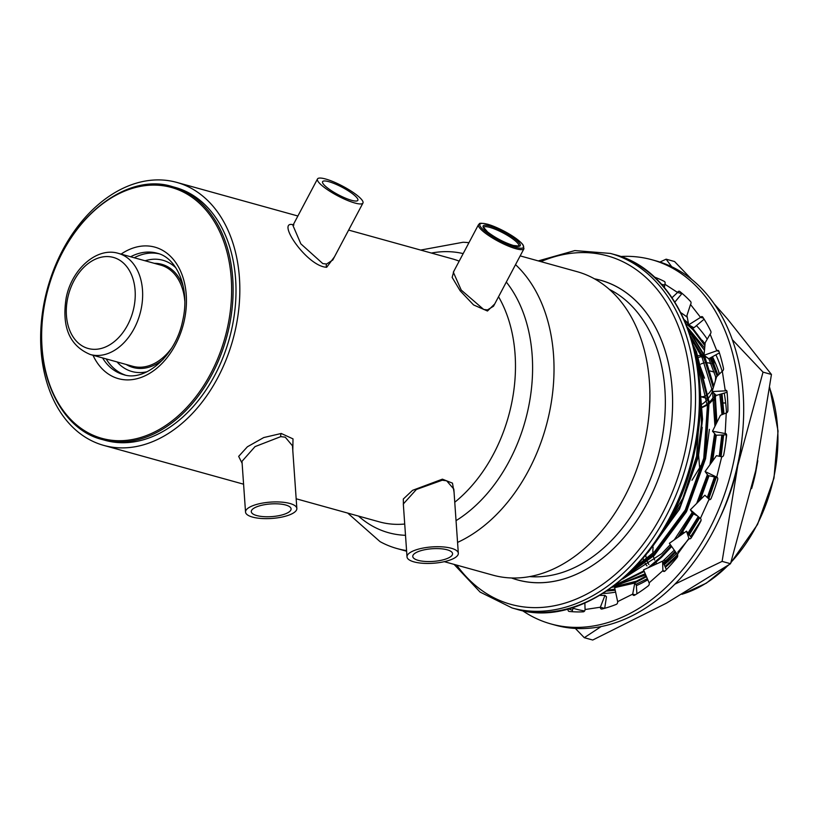 <?xml version="1.0" encoding="UTF-8"?>
<svg xmlns="http://www.w3.org/2000/svg" width="819" height="819" viewBox="0 0 819 819"><rect width="100%" height="100%" fill="white"/><g stroke="black" fill="none" stroke-linecap="round" stroke-linejoin="round"><path stroke-width="1.23" d="M648.218 552.303L679.453 509.346L698.32 456.244L702.538 419.154L699.6 382.831M625.685 576.402L654.309 555.354L686.23 512.11L705.497 458.231L709.1 401.914L696.437 351.709L693.437 345.608M712.458 461.24L716.287 435.247M716.912 422.379L715.202 394.379M713.81 386.036L704.463 355.589M704.074 354.719L688.021 328.726M613.974 586.015L644.256 571.498M651.187 566.369L661.486 557.35L671.467 546.713M680.036 535.769L693.519 513.892M700.163 499.938L708.824 475.706M720.935 456.603L723.638 434.92L721.078 456.633M723.955 413.892L721.989 393.755M717.987 375.399L711.486 357.248M705.005 344.615L691.195 326.228M688.431 323.454L684.305 319.727M607.34 590.714L615.038 589.496M634.449 583.118L646.488 576.699M664.086 563.574L675.655 552.098M689.086 535.104L699.672 517.792M708.711 498.658L716.123 477.282M751.607 488.626A147.236 103.378 -75.4 0 0 755.732 472.174L757.78 460.739M615.294 585.012L616.001 584.889M620.423 583.927L645.218 573.74M662.684 561.291L674.272 550.163M687.827 533.364L698.249 516.564M707.288 497.604L714.485 476.924M719.266 456.265L721.826 435.002M722.01 414.66L719.829 394.389M716.164 378.235L708.865 358.691M704.483 350.286L689.004 329.914M622.686 579.033L661.762 553.613L670.229 544.686M674.293 539.834L692.188 512.51M696.703 503.409L707.401 474.611M709.95 464.731L714.608 433.568M714.956 426.3L712.581 391.953M712.376 390.796L702.2 357.801L691.727 339.629M635.472 566.932L654.586 551.617L685.257 510.032L703.767 458.241L707.391 406.244L696.529 359.234M660.339 535.35L682.8 498.433L696.59 456.244L700.184 403.849M614.055 585.994L645.741 574.969M663.503 562.622L671.263 555.589M708.814 498.73L716.308 477.323M717.198 376.177L710.093 358.016M704.678 348.106L687.458 327.242M700.368 499.723L709.008 475.747M712.704 460.902L716.318 435.237M711.721 380.159L703.992 358.302L690.714 336.394M631.551 570.894L656.91 551.607M686.701 511.199L705.558 458.732L709.387 429.34M704.535 378.173L695.249 353.02M679.524 509.203L698.382 456.746L702.211 427.344M607.985 590.284L614.956 589.076M631.388 583.824L646.211 576.064M663.666 562.899L675.153 551.402M688.513 534.377L698.965 517.188M707.933 498.116L715.212 477.088M720.024 456.418L722.716 434.961M723.085 414.24L721.17 394M717.342 376.034L710.851 357.596M704.903 345.72L689.772 325.43M688.574 324.222L684.694 320.587M615.089 585.165L643.969 570.823M648.208 567.741L660.585 557.094L670.996 545.945M677.804 537.346L692.751 513.38M698.372 501.73L707.964 475.358M711.087 463.155L715.427 434.49M715.97 424.262L714.209 393.458M713.288 387.776L702.712 353.45L688.605 330.272M627.712 574.549L653.408 555.108L685.329 511.855L704.596 457.985L708.21 401.668L695.536 351.464L694.225 348.679M652.579 546.59L680.487 505.292L697.419 455.999L701.514 423.31L700.05 390.878M317.485 178.972A25.717 5.436 27.9 0 0 329.371 190.96A25.717 5.436 27.9 0 0 354.842 203.01A25.717 5.436 27.9 0 0 362.95 203.04A25.717 5.436 27.9 0 0 351.064 191.052A25.717 5.436 27.9 0 0 325.593 179.003A25.717 5.436 27.9 0 0 317.485 178.972L292.915 225.389L300.839 243.837L322.778 263.585L326.576 264.025L332.79 260.002M334.5 256.777L326.689 267.27C306.808 266.687 274.611 218.622 293.929 225M296.847 508.486L292.465 445.792L285.247 437.172L280.784 436.629L255.037 446.611L241.984 461.343L245.536 512.07A25.717 8.19 -4 0 1 261.466 503.286A25.717 8.19 -4 0 1 289.885 503.48A25.717 8.19 -4 0 1 296.847 508.486A25.717 8.19 -4 0 1 280.907 517.27A25.717 8.19 -4 0 1 252.498 517.076A25.717 8.19 -4 0 1 245.536 512.07M242.127 463.329L238.667 456.378L247.399 446.775L263.728 437.561L281.245 433.476L293.007 438.882L292.803 450.665M458.323 553.286A25.717 8.19 176 0 0 451.361 548.28A25.717 8.19 176 0 0 422.952 548.085A25.717 8.19 176 0 0 407.012 556.869A25.717 8.19 176 0 0 413.974 561.875A25.717 8.19 176 0 0 442.393 562.069A25.717 8.19 176 0 0 458.323 553.286L453.839 489.097L446.642 480.794L442.229 480.221L416.359 489.496L403.317 503.972M403.45 505.927L403.317 499.006L412.561 490.335L442.393 479.166L452.477 483.138L454.064 492.28M453.327 272.195L461.23 290.069L483.691 309.459L487.448 309.93L493.519 306.224L523.955 248.741A25.717 5.436 -152.1 0 1 515.847 248.71A25.717 5.436 -152.1 0 1 490.376 236.671A25.717 5.436 -152.1 0 1 478.491 224.672L453.327 272.205M494.727 303.941L487.479 311.015L473.546 304.924L460.176 290.817L452.149 277.406L453.88 271.15M285.688 505.006A19.943 6.357 -4 0 1 291.083 508.886A19.943 6.357 -4 0 1 278.726 515.704A19.943 6.357 -4 0 1 256.695 515.55A19.943 6.357 -4 0 1 251.29 511.67A19.943 6.357 -4 0 1 263.646 504.862A19.943 6.357 -4 0 1 285.688 505.006M328.869 181.695A19.943 4.208 27.9 0 0 322.594 181.675A19.943 4.208 27.9 0 0 331.808 190.97A19.943 4.208 27.9 0 0 351.566 200.317A19.943 4.208 27.9 0 0 357.842 200.338A19.943 4.208 27.9 0 0 348.628 191.042A19.943 4.208 27.9 0 0 328.869 181.695M418.171 560.35A19.943 6.357 176 0 0 440.212 560.493A19.943 6.357 176 0 0 452.569 553.685A19.943 6.357 176 0 0 447.164 549.805A19.943 6.357 176 0 0 425.133 549.651A19.943 6.357 176 0 0 412.776 556.47A19.943 6.357 176 0 0 418.171 560.35M699.979 465.704A15.52 10.944 105.5 0 1 699.641 467.741A15.52 10.944 105.5 0 1 699.098 469.809M665.98 560.78L664.557 560.38A13.647 9.613 -74.5 0 0 666.144 560.626M667.372 560.565A13.647 9.613 -74.5 0 0 670.137 559.684M675.327 554.698A13.647 9.613 -74.5 0 0 676.279 552.979M725.654 402.897A13.647 9.613 105.5 0 1 723.177 402.887M711.957 388.564A13.647 9.613 105.5 0 1 708.23 393.898M707.452 394.574A13.647 9.613 105.5 0 1 701.627 396.724M698.167 355.681A26.249 18.499 105.5 0 1 701.177 355.63M704.862 356.511A26.249 18.499 105.5 0 1 709.111 359.224M715.622 376.382A26.249 18.499 105.5 0 1 715.366 380.886M444.297 561.67L492.874 575.143A157.473 110.975 -74.5 0 0 644.983 440.581A157.473 110.975 -74.5 0 0 577.067 271.662L520.167 255.886M457.565 542.403A157.473 110.975 -74.5 0 0 549.119 413.984A157.473 110.975 -74.5 0 0 515.53 264.639M468.949 242.7A157.473 110.975 -74.5 0 0 463.083 242.26L420.669 250.071M456.05 520.649A144.482 101.822 -74.5 0 0 528.101 409.254A144.482 101.822 -74.5 0 0 506.316 282.053M463.175 253.603A144.482 101.822 -74.5 0 0 431.429 253.051M358.466 516.062A144.482 101.822 -74.5 0 0 405.507 535.309M102.293 439.547L105.16 440.346A131.224 92.475 -74.5 0 0 231.92 328.214A131.224 92.475 -74.5 0 0 175.317 187.449L172.451 186.65A131.224 92.475 105.5 0 1 229.044 327.416A131.224 92.475 105.5 0 1 102.293 439.547C56.685 428.45 30.375 363.124 45.393 298.679C59.521 226.187 122.461 170.577 172.451 186.65M44.891 299.017A136.476 96.181 -74.5 0 0 103.757 445.403A136.476 96.181 -74.5 0 0 235.585 328.788A136.476 96.181 -74.5 0 0 176.72 182.391A136.476 96.181 -74.5 0 0 44.891 299.017M712.315 391.717A26.249 18.499 105.5 0 1 708.711 397.85M707.944 398.833A26.249 18.499 105.5 0 1 702.231 404.105M643.099 558.527A26.249 18.499 -74.5 0 0 643.959 560.882M645.229 563.411A26.249 18.499 -74.5 0 0 647.02 565.939M347.706 513.083L380.036 541.625A157.473 110.975 -74.5 0 0 397.01 548.546A157.473 110.975 -74.5 0 0 406.572 550.573M567.659 608.967L568.099 609.07A2.099 1.484 -74.5 0 0 568.99 611.394A2.099 1.484 -74.5 0 0 569.164 611.435A173.218 122.072 -74.5 0 0 583.323 611.813A2.099 1.484 -74.5 0 0 584.991 610.053A2.099 1.484 -74.5 0 0 585.073 609.52L600.358 607.227A2.099 1.484 -74.5 0 0 601.33 609.019A2.099 1.484 -74.5 0 0 601.893 609.029A173.218 122.072 -74.5 0 0 616.318 604.361A2.099 1.484 -74.5 0 0 617.587 602.692A2.099 1.484 -74.5 0 0 617.649 601.637L632.688 594.123A2.099 1.484 -74.5 0 0 633.63 595.393A2.099 1.484 -74.5 0 0 634.592 595.229A173.218 122.072 -74.5 0 0 648.31 585.831A2.099 1.484 -74.5 0 0 649.191 584.397A2.099 1.484 -74.5 0 0 649.119 582.862L662.899 570.638A2.099 1.484 -74.5 0 0 663.718 571.437A2.099 1.484 -74.5 0 0 665.048 570.976A173.218 122.072 -74.5 0 0 677.108 557.493A2.099 1.484 -74.5 0 0 677.641 556.398A2.099 1.484 -74.5 0 0 677.344 554.483L688.922 538.37A2.099 1.484 -74.5 0 0 689.516 538.789A2.099 1.484 -74.5 0 0 691.164 537.929A173.218 122.072 -74.5 0 0 700.747 521.273A2.099 1.484 -74.5 0 0 700.992 520.618A2.099 1.484 -74.5 0 0 700.399 518.427L708.978 499.539A2.099 1.484 -74.5 0 0 709.274 499.672A2.099 1.484 -74.5 0 0 711.168 498.331A173.218 122.072 -74.5 0 0 717.628 479.647A2.099 1.484 -74.5 0 0 717.669 479.494A2.099 1.484 -74.5 0 0 716.779 477.16A2.099 1.484 -74.5 0 0 716.717 477.149L721.723 456.767A2.099 1.484 -74.5 0 0 723.668 455.036A2.099 1.484 -74.5 0 0 723.699 454.883A173.218 122.072 -74.5 0 0 726.596 435.442A2.099 1.484 -74.5 0 0 725.634 433.497A2.099 1.484 -74.5 0 0 725.184 433.466L726.258 412.981A2.099 1.484 -74.5 0 0 727.815 411.24A2.099 1.484 -74.5 0 0 727.907 410.554A173.218 122.072 -74.5 0 0 727.026 391.677A2.099 1.484 -74.5 0 0 726.074 390.253A2.099 1.484 -74.5 0 0 725.214 390.356L722.307 371.161A2.099 1.484 -74.5 0 0 723.464 369.553A2.099 1.484 -74.5 0 0 723.494 368.355A173.218 122.072 -74.5 0 0 718.918 351.32A2.099 1.484 -74.5 0 0 718.048 350.399A2.099 1.484 -74.5 0 0 716.82 350.757L710.114 334.162A2.099 1.484 -74.5 0 0 710.892 332.811A2.099 1.484 -74.5 0 0 710.769 331.163A173.218 122.072 -74.5 0 0 702.794 317.148A2.099 1.484 -74.5 0 0 702.129 316.636A2.099 1.484 -74.5 0 0 700.562 317.373L690.519 304.504A2.099 1.484 -74.5 0 0 690.96 303.532A2.099 1.484 -74.5 0 0 690.591 301.515A173.218 122.072 -74.5 0 0 679.77 291.472A2.099 1.484 -74.5 0 0 679.381 291.267A2.099 1.484 -74.5 0 0 677.559 292.465L664.854 284.203A2.099 1.484 -74.5 0 0 665.038 283.691A2.099 1.484 -74.5 0 0 664.352 281.439A173.218 122.072 -74.5 0 0 654.279 277.027M522.368 610.575A188.964 133.169 -74.5 0 0 550.972 623.945A188.964 133.169 -74.5 0 0 731.848 469.645A188.964 133.169 -74.5 0 0 652.006 259.777A188.964 133.169 -74.5 0 0 620.597 256.501M550.972 623.945L555.282 625.143A188.964 133.169 -74.5 0 0 736.158 470.843A188.964 133.169 -74.5 0 0 656.306 260.964L652.006 259.777M568.253 608.814L572.409 610.257A2.099 1.484 -74.5 0 0 572.45 611.721M682.032 293.335A2.099 1.484 -74.5 0 0 681.858 293.663L674.897 302.047M599.866 595.403L604.965 595.393L600.358 607.227L604.442 608.363M617.649 601.637L614.649 587.653L634.786 583.046L632.688 594.123L635.247 594.829M649.119 582.862L643.56 569.87L662.591 561.148L662.899 570.638L664.823 571.171M672.409 547.542L669.389 543.304L686.496 531.193L688.922 538.37L690.233 538.738M697.542 515.95L692.874 513.564L690.376 509.756L704.872 495.219L709.602 499.703M717.352 477.549L708.107 475.552L705.077 471.529L716.84 477.18M726.586 434.787L716.103 435.247L712.499 431.203L726.033 433.701M727.088 392.27L716.328 395.413L712.141 391.554L726.75 390.786M719.42 352.897L708.763 358.742L704.023 355.272L716.82 350.757L718.918 351.341M704.115 319.205L693.918 327.754L688.697 324.826L700.562 317.373L703.46 318.171M672.051 297.696L677.559 292.465L681.858 293.663M573.464 607.288L572.409 610.257M604.688 608.292L606.48 596.764L604.965 595.393M584.858 603.03L585.073 609.52M636.895 593.806L636.343 585.186L634.786 583.046M666.39 569.604L662.591 561.148M691.369 537.592L686.496 531.193M669.389 543.304L677.344 554.483M690.376 509.756L700.399 518.427M705.077 471.529L716.451 455.681L721.723 456.767M712.499 431.203L720.454 415.274L726.258 412.981M712.141 391.554L716.605 376.75L722.307 371.161M704.023 355.272L705.179 342.731L710.114 334.162M688.697 324.826L686.936 315.54L690.519 304.504M664.404 287.602L664.854 284.203M601.136 626.555L584.295 637.694L575.347 628.429M584.295 637.694L592.721 640.028L666.379 603.193L730.528 563.718L755.742 470.413L771.447 374.467L727.763 319.318L714.127 303.767M691.676 279.381L674.549 261.527L666.134 259.183L671.713 266.728M725.726 442.557A141.718 99.877 -74.5 0 0 726.392 434.797M726.514 412.919A141.718 99.877 -74.5 0 0 724.221 393.1M719.461 373.955A141.718 99.877 -74.5 0 0 712.448 356.726M705.046 344.103A141.718 99.877 -74.5 0 0 702.354 340.366M697.379 334.326A141.718 99.877 -74.5 0 0 686.087 323.853M680.968 312.766A149.068 105.057 105.5 0 1 687.254 317.24M696.457 325.624A149.068 105.057 105.5 0 1 707.227 339.168M715.908 354.822A149.068 105.057 105.5 0 1 722.174 371.294M727.037 392.281A149.068 105.057 105.5 0 1 727.149 393.028M701.044 520.352L690.54 536.701M689.148 538.605L677.722 552.221M676.586 553.419L664.537 564.526M637.714 580.876L612.264 587.274M677.712 555.569A149.068 105.057 105.5 0 1 665.509 567.178M647.809 579.791A149.068 105.057 105.5 0 1 636.363 585.646M615.601 592.106A149.068 105.057 105.5 0 1 603.101 593.447M677.702 554.576L665.202 566.349M647.348 578.726L635.759 584.387M615.202 590.233L606.777 591.093M584.612 610.954A167.967 118.366 105.5 0 1 573.126 608.261M742.055 438.011A167.967 118.366 105.5 0 1 737.806 465.438A167.967 118.366 105.5 0 1 719.983 517.577M661.506 284.295A167.967 118.366 105.5 0 1 664.741 285.094M732.34 339.701L763.021 372.133L737.806 465.438L722.102 561.384L674.866 584.172M659.93 262.049L666.134 259.183M722.102 561.384L730.528 563.718M763.021 372.133L771.447 374.467M326.689 267.27A3.153 2.539 87.2 0 1 326.576 264.025M281.245 433.476A3.153 1.822 -89.5 0 0 280.784 436.629M442.393 479.166A1.054 0.604 -89.2 0 0 442.229 480.221M487.479 311.015A1.054 0.85 87.6 0 1 487.448 309.93M515.735 247.318A24.672 5.211 27.9 0 0 518.57 240.479A24.672 5.211 27.9 0 0 487.674 224.293A24.672 5.211 27.9 0 0 484.838 231.122A24.672 5.211 27.9 0 0 515.735 247.318M489.762 226.003A20.997 4.433 -152.1 0 1 516.052 239.783A20.997 4.433 -152.1 0 1 513.636 245.598A20.997 4.433 -152.1 0 1 487.346 231.818A20.997 4.433 -152.1 0 1 489.762 226.003M483.599 227.354L487.551 231.931C495.556 238.022 504.187 242.547 513.441 245.495L518.857 246.028A19.943 4.208 27.9 0 0 509.602 236.722A19.943 4.208 27.9 0 0 489.875 227.406A19.943 4.208 27.9 0 0 483.599 227.365L483.589 227.375M653.132 547.205A20.997 14.793 -74.5 0 0 653.245 555.262M653.429 556.203A20.997 14.793 -74.5 0 0 654.657 560.022M655.968 562.407A20.997 14.793 -74.5 0 0 656.951 563.738M682.79 533.814A26.249 18.499 -74.5 0 0 682.37 532.432M697.706 366.083A20.997 14.793 105.5 0 1 700.184 364.414M701.279 363.871A20.997 14.793 105.5 0 1 704.391 362.899M707.35 362.756A20.997 14.793 105.5 0 1 711.138 363.82M698.853 357.33A26.249 18.499 105.5 0 1 701.678 356.685M710.298 358.425A26.249 18.499 105.5 0 1 711.578 359.285M712.796 360.309A26.249 18.499 105.5 0 1 715.837 364.127M718.539 371.222A26.249 18.499 105.5 0 1 719.041 374.365M511.599 577.979A155.446 109.551 -74.5 0 0 667.731 447.061A155.497 109.582 105.5 0 1 511.445 577.968M163.165 359.377A53.542 37.735 105.5 0 1 126.218 364.486M184.787 300.993A52.488 36.988 -74.5 0 0 160.729 265.11L118.386 253.368A52.488 36.988 -74.5 0 1 141.022 309.674A52.488 36.988 -74.5 0 1 90.325 354.525L132.668 366.267A52.488 36.988 -74.5 0 0 171.775 347.911M227.59 327.098A130.17 91.738 -74.5 0 0 164.107 185.882A130.17 91.738 -74.5 0 0 45.7 298.71A130.17 91.738 -74.5 0 0 109.183 439.926A130.17 91.738 -74.5 0 0 227.59 327.098M730.968 562.336A136.916 96.488 -74.5 0 0 773.679 478.02A136.916 96.488 -74.5 0 0 769.727 388.247M693.642 451.832A183.958 129.637 -74.5 0 0 614.291 254.504C678.828 270.352 715.509 362.07 694.512 452.149C674.754 553.47 586.762 631.603 515.939 609.029A183.958 129.637 -74.5 0 0 693.642 451.832M456.695 565.11A180.804 127.416 -74.5 0 0 584.623 595.208A180.804 127.416 -74.5 0 0 685.452 449.826A180.804 127.416 -74.5 0 0 540.888 261.63M538.278 260.903L574.815 250.573L610.462 253.44A183.958 129.637 105.5 0 1 689.803 450.767A183.958 129.637 105.5 0 1 512.11 607.964L515.939 609.029M594.43 278.808A155.497 109.582 105.5 0 1 667.761 447.061A155.446 109.551 -74.5 0 0 594.574 278.89M529.627 576.596A150.45 106.03 -74.5 0 0 660.657 445.526A150.45 106.03 -74.5 0 0 609.316 289.353M296.171 498.781L379.402 521.877A136.476 96.181 -74.5 0 0 404.719 524.037M454.76 502.231A136.476 96.181 -74.5 0 0 511.23 405.251A136.476 96.181 -74.5 0 0 498.546 296.734M93.008 355.272A68.233 48.086 -74.5 0 0 141.851 377.17A68.233 48.086 -74.5 0 0 184.326 320.342A68.233 48.086 -74.5 0 0 171.427 257.268A68.233 48.086 -74.5 0 0 121.069 254.115M102.559 357.923A62.991 44.39 -74.5 0 0 123.403 374.59C144.83 382.166 175.85 356.101 182.78 320.229C190.223 288.401 176.863 257.555 157.074 253.204A62.991 44.39 -74.5 0 0 130.62 256.757M106.153 358.917A62.991 44.39 -74.5 0 0 125.174 375.03M117.045 361.937A57.739 40.694 -74.5 0 0 147.092 371.724M154.279 263.319A53.542 37.735 105.5 0 1 183.313 286.732M175.901 267.874A57.739 40.694 -74.5 0 0 145.117 260.78M133.773 308.098A47.236 33.292 -74.5 0 0 110.729 256.849A47.236 33.292 -74.5 0 0 67.762 297.799A47.236 33.292 -74.5 0 0 90.796 349.048A47.236 33.292 -74.5 0 0 133.773 308.098M459.183 261.148A136.476 96.181 -74.5 0 0 452.364 258.865L348.628 230.088M158.814 253.747A62.991 44.39 -74.5 0 0 134.214 257.76M682.319 594.133A136.916 96.488 -74.5 0 0 727.968 565.448M713.41 397.246A26.249 18.499 105.5 0 1 709.141 402.426M707.217 404.084A26.249 18.499 105.5 0 1 702.385 406.92M645.771 555.343A26.249 18.499 -74.5 0 0 646.979 560.411M647.419 561.588A26.249 18.499 -74.5 0 0 648.914 564.567M523.955 248.741L522.972 244.758C517.209 237.356 498.607 227.313 487.469 224.181C476.955 222.174 480.231 224.007 478.491 224.672M362.95 203.04L332.77 260.043M407.012 556.869L403.317 503.941M683.026 531.48L683.681 533.179M710.093 370.956L714.25 372.113M712.591 359.828L714.915 361.988M769.788 387.827L778.05 430.999L773.975 478.132L757.534 524.467L730.804 562.848M614.291 254.504L610.462 253.44M118.386 253.368C96.949 246.734 71.796 269.072 66.216 297.686C61.527 326.904 69.564 345.853 90.325 354.525M691.983 480.272L699.641 467.751L698.597 454.903M297.881 216.001L176.72 182.391M243.581 484.193L103.757 445.403M406.613 551.218L397.01 548.546M454.084 564.383L480.077 592.065L512.11 607.964M682.032 594.297L706.336 583.179L728.92 564.813M702.405 407.401L707.299 405.088M709.244 403.695L713.666 399.191M715.499 396.56L716.236 395.321M701.648 396.939L706.623 398.321M712.95 400.071L713.799 400.307M666.881 561.025L668.222 561.404M705.947 496.345L710.196 499.529"/></g></svg>
